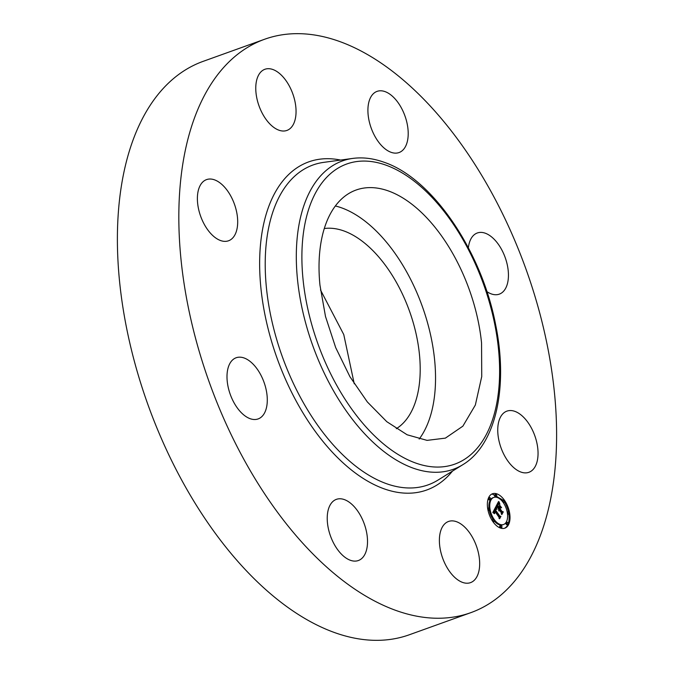<?xml version="1.0" encoding="UTF-8"?>
<svg xmlns="http://www.w3.org/2000/svg" width="674" height="674" viewBox="0 0 674 674"><rect width="100%" height="100%" fill="white"/><g stroke="black" fill="none" stroke-linecap="round" stroke-linejoin="round"><path stroke-width="1.01" d="M335.366 205.966A131.843 72.767 -109.8 0 1 434.612 359.882A131.843 72.767 -109.8 0 1 419.194 439.06M324.304 228.528A107.099 59.11 -109.8 0 1 343.841 230.929A107.099 59.11 -109.8 0 1 414.358 326.738A107.099 59.11 -109.8 0 1 396.287 428.715M481.556 343.007L481.733 376.572L475.339 405.057L462.878 426.153L445.371 438.134L427.063 440.375L407.13 434.781L386.8 421.697L367.33 401.94L349.941 376.732L335.703 347.641L325.491 316.468L319.956 285.144A131.843 72.767 -109.8 0 1 356.142 190.009A131.843 72.767 -109.8 0 1 481.556 343.007M320.487 289.938L343.765 334.565L354.246 383.801M396.085 610.501A304.682 168.163 -109.8 0 1 191.231 320.866A304.682 168.163 -109.8 0 1 264.621 39.252A304.682 168.163 -109.8 0 1 339.351 41.4A304.682 168.163 -109.8 0 1 544.204 331.044A304.682 168.163 -109.8 0 1 470.823 612.658A304.682 168.163 -109.8 0 1 396.085 610.501M479.441 559.184A32.495 17.937 -109.8 0 1 470.528 582.631A32.495 17.937 -109.8 0 1 439.608 544.921A32.495 17.937 -109.8 0 1 448.53 521.465A32.495 17.937 -109.8 0 1 479.441 559.184M331.153 503.436A32.495 17.937 -109.8 0 1 336.377 499.358A32.495 17.937 -109.8 0 1 362.022 518.517A32.495 17.937 -109.8 0 1 363.598 556.446A32.495 17.937 -109.8 0 1 358.374 560.524A32.495 17.937 -109.8 0 1 332.729 541.374A32.495 17.937 -109.8 0 1 331.153 503.436M244.114 357.987A32.495 17.937 -109.8 0 1 265.969 388.881A32.495 17.937 -109.8 0 1 258.134 418.925A32.495 17.937 -109.8 0 1 250.164 418.697A32.495 17.937 -109.8 0 1 228.317 387.803A32.495 17.937 -109.8 0 1 236.144 357.759A32.495 17.937 -109.8 0 1 244.114 357.987M229.48 193.775A32.495 17.937 -109.8 0 1 228.537 240.778A32.495 17.937 -109.8 0 1 205.595 226.616A32.495 17.937 -109.8 0 1 206.539 179.613A32.495 17.937 -109.8 0 1 229.48 193.775M295.827 106.989A32.495 17.937 -109.8 0 1 286.905 130.436A32.495 17.937 -109.8 0 1 255.994 92.726A32.495 17.937 -109.8 0 1 264.916 69.279A32.495 17.937 -109.8 0 1 295.827 106.989M404.282 148.465A32.495 17.937 -109.8 0 1 399.059 152.543A32.495 17.937 -109.8 0 1 373.413 133.393A32.495 17.937 -109.8 0 1 371.837 95.455A32.495 17.937 -109.8 0 1 377.061 91.378A32.495 17.937 -109.8 0 1 402.707 110.536A32.495 17.937 -109.8 0 1 404.282 148.465M468.371 247.788A32.495 17.937 -109.8 0 1 477.302 232.985A32.495 17.937 -109.8 0 1 485.272 233.212A32.495 17.937 -109.8 0 1 507.118 264.107A32.495 17.937 -109.8 0 1 499.291 294.15A32.495 17.937 -109.8 0 1 491.321 293.915A32.495 17.937 -109.8 0 1 486.889 291.615M505.955 458.135A32.495 17.937 -109.8 0 1 506.899 411.132A32.495 17.937 -109.8 0 1 529.84 425.294A32.495 17.937 -109.8 0 1 528.896 472.297A32.495 17.937 -109.8 0 1 505.955 458.135M504.388 500.184A18.282 10.093 -109.8 0 1 504.868 528.163A18.282 10.093 -109.8 0 1 492.98 521.743A18.282 10.093 -109.8 0 1 492.492 493.764A18.282 10.093 -109.8 0 1 504.388 500.184M470.823 612.658L409.379 634.748A304.682 168.163 -109.8 0 1 334.649 632.6A304.682 168.163 -109.8 0 1 129.796 342.956A304.682 168.163 -109.8 0 1 203.177 61.342L264.621 39.252M504.43 528.306A18.282 10.093 70.2 0 0 508.845 513.942M508.474 511.911A18.282 10.093 70.2 0 0 504.455 501.911M503.368 500.302L492.071 493.941M494.269 521.01A14.407 7.953 70.2 0 0 502.686 524.827L503.554 524.515A14.407 7.953 70.2 0 0 503.175 502.475A14.407 7.953 70.2 0 0 493.806 497.412A14.407 7.953 70.2 0 0 494.185 519.46A14.407 7.953 70.2 0 0 503.554 524.515M493.806 497.412L492.938 497.724A14.407 7.953 70.2 0 0 488.987 508.112M488.018 510.336A1.112 0.615 70.2 0 0 488.389 510.386L489.265 510.075A1.112 0.615 70.2 0 0 489.231 508.381A1.112 0.615 70.2 0 0 488.515 507.994A1.112 0.615 70.2 0 0 488.54 509.687A1.112 0.615 70.2 0 0 489.265 510.075A14.407 7.953 70.2 0 0 493.174 519.57M489.551 497.555L488.684 497.867A1.112 0.615 70.2 0 0 488.709 499.56A1.112 0.615 70.2 0 0 489.434 499.956L490.301 499.645A1.112 0.615 70.2 0 0 490.276 497.943A1.112 0.615 70.2 0 0 489.551 497.555A1.112 0.615 70.2 0 0 489.585 499.249A1.112 0.615 70.2 0 0 490.301 499.645M503.402 500.285A1.112 0.615 70.2 0 0 503.436 501.978A1.112 0.615 70.2 0 0 504.152 502.374A1.112 0.615 70.2 0 0 504.127 500.672A1.112 0.615 70.2 0 0 503.402 500.285L502.534 500.597A1.112 0.615 70.2 0 0 502.223 501.237M495.719 494.362L494.851 494.674A1.112 0.615 70.2 0 0 494.885 496.376A1.112 0.615 70.2 0 0 495.601 496.763L496.468 496.452A1.112 0.615 70.2 0 0 496.443 494.75A1.112 0.615 70.2 0 0 495.719 494.362A1.112 0.615 70.2 0 0 495.752 496.056A1.112 0.615 70.2 0 0 496.468 496.452M507.059 522.291L506.191 522.603A1.112 0.615 70.2 0 0 506.216 524.296A1.112 0.615 70.2 0 0 506.941 524.684L507.808 524.372A1.112 0.615 70.2 0 0 507.783 522.679A1.112 0.615 70.2 0 0 507.059 522.291A1.112 0.615 70.2 0 0 507.092 523.984A1.112 0.615 70.2 0 0 507.808 524.372M507.505 514.127A1.112 0.615 70.2 0 0 507.985 514.254L508.853 513.942A1.112 0.615 70.2 0 0 508.819 512.24A1.112 0.615 70.2 0 0 508.103 511.852A1.112 0.615 70.2 0 0 508.129 513.546A1.112 0.615 70.2 0 0 508.853 513.942M507.236 512.164A1.112 0.615 70.2 0 0 507.227 512.164L508.103 511.852M493.208 519.561A1.112 0.615 70.2 0 0 493.242 521.255A1.112 0.615 70.2 0 0 493.958 521.642A1.112 0.615 70.2 0 0 493.932 519.949A1.112 0.615 70.2 0 0 493.208 519.561L492.34 519.873A1.112 0.615 70.2 0 0 492.045 520.328M500.892 525.484L500.024 525.796A1.112 0.615 70.2 0 0 500.049 527.489A1.112 0.615 70.2 0 0 500.774 527.877L501.641 527.565A1.112 0.615 70.2 0 0 501.616 525.872A1.112 0.615 70.2 0 0 500.892 525.484A1.112 0.615 70.2 0 0 500.917 527.178A1.112 0.615 70.2 0 0 501.641 527.565M495.794 506.941L496.687 509.342L495.643 508.752L494.901 509.704L499.51 516.318L500.268 516.419L499.131 518.567L498.979 517.202L494.724 511.187L494.674 513.529L494.404 510.732L493.882 512.232L494.497 513.714L492.812 512.526L495.668 506.991M496.224 507.084L496.965 509.426L496.106 507.126M496.106 509.123L495.424 509.873L499.72 515.955L500.925 516.343L499.653 518.753L500.672 516.436L499.687 516.141L495.221 509.847L496.106 509.123M498.566 501.498L499.442 504.085L498.229 503.689L497.176 505.315L499.173 508.145L497.564 505.357L498.92 503.95L497.741 505.407L499.392 507.741L499.442 505.247L501.237 507.783L500.108 507.573L499.535 508.651L501.692 511.701L502.568 511.878L501.346 514.195L501.195 512.636L499.35 510.041L499.131 510.993L499.038 509.595L498.794 510.875L498.676 509.081L496.873 506.536L495.98 506.393L498.566 501.498M499.097 501.844L499.881 504.211L498.979 501.886M501.625 507.733L499.645 505.146L501.625 507.733M500.108 508.752L501.936 511.339L503.31 511.827L501.869 514.557L503.057 511.928L501.928 511.532L499.931 508.71L500.622 507.792L499.99 508.794M495.163 507.969L495.457 508.811L494.539 509.173L495.398 508.87M496.165 508.061L495.297 508.373M496.207 508.179L495.339 508.491M496.249 508.289L495.373 508.6M496.291 508.407L495.424 508.727M496.342 508.533L495.727 508.752M496.393 508.659L495.946 508.819M495.575 508.769L494.59 509.14M495.516 508.794L494.649 509.106M495.339 508.929L494.514 509.224M495.28 508.996L494.489 509.274M495.221 509.072L494.455 509.35M495.163 509.156L494.413 509.426M495.112 509.258L494.362 509.527M495.061 509.342L494.312 509.611M495.019 509.426L494.269 509.704M494.977 509.519L494.219 509.788M494.943 509.611L494.177 509.889M494.901 509.704L494.126 509.982M494.076 510.075L498.642 516.629L499.4 516.731L499.013 517.472M499.51 516.318L498.642 516.629M500.268 516.419L499.4 516.731M494.404 510.732L493.587 511.027M494.345 510.816L493.545 511.103M494.286 510.9L493.503 511.178M494.236 510.985L493.461 511.263M494.185 511.069L493.419 511.339M494.135 511.153L493.376 511.423M494.076 511.28L493.317 511.549M494.025 511.398L493.25 511.676M493.975 511.515L493.183 511.802M493.941 511.633L493.115 511.937M493.916 511.76L493.006 512.425L493.899 512.35M493.899 511.878L493.023 512.189M493.882 511.996L493.014 512.307M493.882 512.114L493.006 512.425M493.882 512.232L493.014 512.543M493.916 512.467L493.141 512.745M493.949 512.594L493.275 512.83M493.983 512.72L493.402 512.922M494.034 512.847L493.545 513.024M496.039 509.03L495.609 509.182M496.131 509.072L495.525 509.291M498.718 502.071L498.162 502.265M498.752 502.189L498.078 502.433M498.785 502.307L497.993 502.593M497.934 502.694L498.271 503.663L499.139 503.335M498.811 502.416L497.943 502.728M498.87 502.61L498.002 502.922M498.929 502.779L498.061 503.099M499.004 502.981L498.128 503.293M499.046 503.09L498.17 503.402M499.089 503.208L498.221 503.52M498.229 503.689L497.361 504M498.162 503.731L497.294 504.042M498.094 503.79L497.227 504.101M497.951 503.95L497.117 504.245M497.875 504.042L497.067 504.337M497.8 504.16L497.016 504.438M497.732 504.278L496.949 504.565M497.656 504.422L496.881 504.7M497.513 504.691L496.73 504.978M497.269 505.146L496.494 505.424M497.176 505.315L496.409 505.593M496.35 505.694L498.305 508.457L499.173 508.145M498.802 503.908L498.28 504.093M498.92 503.95L498.179 504.211M499.695 507.151L500.015 507.606M500.108 507.573L499.324 507.851M499.08 508.179L498.667 508.963L500.824 512.013L501.7 512.189L501.237 513.066M499.535 508.651L498.667 508.963M501.692 511.701L500.824 512.013M502.568 511.878L501.7 512.189M499.038 509.595L498.541 509.771M498.996 509.654L498.541 509.822M415.605 463.013A159.477 88.024 -109.8 0 1 303.014 279.078A159.477 88.024 -109.8 0 1 385.907 165.13A159.477 88.024 -109.8 0 1 498.49 349.065A159.477 88.024 -109.8 0 1 415.605 463.013M413.137 468.127A163.841 90.434 -109.8 0 1 301.025 303.19A163.841 90.434 -109.8 0 1 352.746 158.415C362.764 157.084 373.16 158.348 383.927 162.207C432.329 178.34 481.624 250.955 495.643 324.742C508.482 387.044 495.921 444.823 462.878 464.656A163.841 90.434 -109.8 0 1 413.137 468.127M462.878 464.656L438.024 480.073A169.974 93.812 -109.8 0 1 386.413 483.662A169.974 93.812 -109.8 0 1 270.106 312.559A169.974 93.812 -109.8 0 1 323.773 162.358L352.746 158.415M452.465 471.118A174.339 96.222 -109.8 0 1 383.953 488.776A174.339 96.222 -109.8 0 1 261.849 296.113A174.339 96.222 -109.8 0 1 340.606 160.067M498.684 501.936L498.255 502.088M499.19 503.47L498.65 503.663M503.318 502.669L504.152 502.374M493.124 521.946L493.958 521.642M487.647 508.306L488.515 507.994"/></g></svg>
